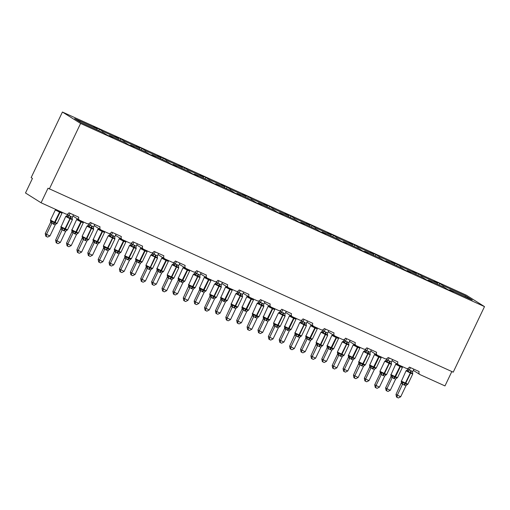 <?xml version="1.0" encoding="UTF-8"?>
<svg xmlns="http://www.w3.org/2000/svg" width="510" height="510" viewBox="0 0 510 510"><rect width="100%" height="100%" fill="white"/><g stroke="black" fill="none" stroke-linecap="round" stroke-linejoin="round"><path stroke-width="0.76" d="M62.424 112.028L31.155 177.601L32.449 178.417L25.5 192.984L41.074 202.782L48.023 188.209L453.224 372.172L484.5 306.606L466.331 295.175L62.424 112.028L80.593 123.458L484.5 306.606M451.841 371.541L444.975 385.923L420.157 374.671A2.422 2.244 -57.8 0 1 419.156 371.56L409.339 367.104A2.422 2.244 122.2 0 1 406.253 368.367L398.89 365.026A2.422 2.244 -57.8 0 1 397.883 361.915L388.065 357.459A2.422 2.244 122.2 0 1 384.98 358.721L377.617 355.381A2.422 2.244 -57.8 0 1 376.609 352.27L366.792 347.814A2.422 2.244 122.2 0 1 363.706 349.076L356.343 345.735A2.422 2.244 -57.8 0 1 355.342 342.624L345.519 338.168A2.422 2.244 122.2 0 1 342.433 339.43L335.07 336.09A2.422 2.244 -57.8 0 1 334.069 332.979L324.252 328.523A2.422 2.244 122.2 0 1 321.16 329.785L313.797 326.445A2.422 2.244 -57.8 0 1 312.796 323.327L302.978 318.877A2.422 2.244 122.2 0 1 299.886 320.14L292.523 316.799A2.422 2.244 -57.8 0 1 291.522 313.682L281.705 309.232A2.422 2.244 122.2 0 1 278.619 310.488L271.25 307.154A2.422 2.244 -57.8 0 1 270.249 304.036L260.431 299.587A2.422 2.244 122.2 0 1 257.346 300.843L249.983 297.508A2.422 2.244 -57.8 0 1 248.976 294.391L239.158 289.941A2.422 2.244 122.2 0 1 236.073 291.197L228.709 287.863A2.422 2.244 -57.8 0 1 227.702 284.746L217.885 280.296A2.422 2.244 122.2 0 1 214.799 281.552L207.436 278.218A2.422 2.244 -57.8 0 1 206.435 275.1L196.611 270.651A2.422 2.244 122.2 0 1 193.526 271.906L186.163 268.566A2.422 2.244 -57.8 0 1 185.162 265.455L175.344 261.005A2.422 2.244 122.2 0 1 172.252 262.261L164.889 258.921A2.422 2.244 -57.8 0 1 163.888 255.81L154.071 251.36A2.422 2.244 122.2 0 1 150.979 252.616L143.616 249.275A2.422 2.244 -57.8 0 1 142.615 246.164L132.798 241.714A2.422 2.244 122.2 0 1 129.712 242.97L122.343 239.63A2.422 2.244 -57.8 0 1 121.342 236.519L111.524 232.069A2.422 2.244 122.2 0 1 108.439 233.325L101.076 229.984A2.422 2.244 -57.8 0 1 100.068 226.873L90.251 222.424A2.422 2.244 122.2 0 1 87.165 223.68L79.802 220.339A2.422 2.244 -57.8 0 1 78.795 217.228L68.977 212.772A2.422 2.244 122.2 0 1 65.892 214.034L41.074 202.782M98.71 130.649L99.399 129.202L102.873 131.395L102.771 132.492M99.399 129.202L93.674 126.607L97.149 128.794L74.651 118.594L81.192 122.706L103.689 132.906L107.17 135.099L112.895 137.694L109.42 135.507L124.963 142.558L128.443 144.744L134.168 147.339L130.688 145.152L146.236 152.203L149.71 154.39L155.442 156.984L151.961 154.798L167.509 161.848L170.984 164.035L176.715 166.63L173.234 164.443L188.783 171.494L192.257 173.68L197.988 176.275L194.508 174.088L210.05 181.139L213.531 183.326L219.255 185.92L215.781 183.734L231.323 190.785L234.804 192.971L240.529 195.566L237.054 193.379L252.597 200.43L256.077 202.617L261.802 205.211L258.328 203.025L273.87 210.075L277.351 212.262L283.075 214.857L279.595 212.67L295.143 219.721L298.618 221.907L304.349 224.508L300.868 222.315L316.417 229.366L319.891 231.553L325.622 234.154L322.141 231.961L337.69 239.011L341.164 241.198L346.896 243.799L343.415 241.612L358.957 248.657L362.438 250.844L368.163 253.444L364.688 251.258L380.231 258.302L383.711 260.489L389.436 263.09L385.962 260.903L401.504 267.948L404.985 270.134L410.709 272.735L407.235 270.549L422.777 277.593L426.258 279.786L431.983 282.381L428.502 280.194L444.051 287.238L447.525 289.431L453.256 292.026L449.775 289.839L472.279 300.039L465.738 295.927L443.235 285.727L443.126 286.824M108.974 135.915L109.42 135.507M119.984 140.295L120.672 138.847L124.147 141.041L124.038 142.137M130.248 145.56L130.688 145.152M141.251 149.94L141.946 148.499L145.42 150.686L145.312 151.782M151.521 155.206L151.961 154.798M162.524 159.585L163.213 158.145L166.694 160.331L166.585 161.428M172.794 164.851L173.234 164.443M183.798 169.231L184.486 167.79L187.967 169.977L187.858 171.073M194.068 174.496L194.508 174.088M205.071 178.876L205.759 177.435L209.24 179.622L209.132 180.719M215.341 184.148L215.781 183.734M226.344 188.528L227.033 187.081L230.514 189.267L230.405 190.364M236.614 193.794L237.054 193.379M247.618 198.173L248.306 196.726L251.787 198.913L251.679 200.009M257.881 203.439L258.328 203.025M268.891 207.819L269.58 206.371L273.054 208.558L272.946 209.655M279.155 213.084L279.595 212.67M290.158 217.464L290.853 216.017L294.327 218.203L294.219 219.3M300.428 222.73L300.868 222.315M311.431 227.109L312.12 225.662L315.601 227.849L315.492 228.945M321.702 232.375L322.141 231.961M332.705 236.755L333.393 235.308L336.874 237.494L336.766 238.597M342.975 242.02L343.415 241.612M353.978 246.4L354.667 244.953L358.147 247.14L358.039 248.242M364.248 251.666L364.688 251.258M375.252 256.045L375.94 254.598L379.421 256.785L379.312 257.888M385.522 261.311L385.962 260.903M396.525 265.691L397.214 264.244L400.694 266.43L400.586 267.533M406.789 270.957L407.235 270.549M417.798 275.336L418.487 273.889L421.961 276.076L421.853 277.179M428.062 280.602L428.502 280.194M443.235 285.727L439.76 283.534L434.029 280.94L437.51 283.126L437.401 284.229M439.065 284.982L439.76 283.534M449.335 290.247L449.775 289.839M97.149 128.794L97.04 129.897M102.873 131.395L118.422 138.439L114.941 136.253L120.672 138.847M118.422 138.439L118.314 139.542M124.147 141.041L139.695 148.085L136.215 145.898L141.946 148.499M139.695 148.085L139.587 149.188M145.42 150.686L160.969 157.73L157.488 155.544L163.213 158.145M160.969 157.73L160.86 158.833M166.694 160.331L182.242 167.376L178.761 165.189L184.486 167.79M182.242 167.376L182.134 168.478M187.967 169.977L203.509 177.021L200.035 174.834L205.759 177.435M203.509 177.021L203.401 178.124M209.24 179.622L224.782 186.673L221.308 184.48L227.033 187.081M224.782 186.673L224.674 187.769M230.514 189.267L246.056 196.318L242.581 194.125L248.306 196.726M246.056 196.318L245.947 197.415M251.787 198.913L267.329 205.963L263.849 203.777L269.58 206.371M267.329 205.963L267.221 207.06M273.054 208.558L288.603 215.609L285.122 213.422L290.853 216.017M288.603 215.609L288.494 216.705M294.327 218.203L309.876 225.254L306.395 223.068L312.12 225.662M309.876 225.254L309.768 226.351M315.601 227.849L331.149 234.9L327.669 232.713L333.393 235.308M331.149 234.9L331.041 235.996M336.874 237.494L352.416 244.545L348.942 242.358L354.667 244.953M352.416 244.545L352.308 245.641M358.147 247.14L373.69 254.19L370.215 252.004L375.94 254.598M373.69 254.19L373.581 255.287M379.421 256.785L394.963 263.836L391.489 261.649L397.214 264.244M394.963 263.836L394.855 264.932M400.694 266.43L416.236 273.481L412.756 271.294L418.487 273.889M416.236 273.481L416.128 274.578M421.961 276.076L437.51 283.126M464.788 296.641L465.738 295.927M80.593 123.458L49.323 189.025M390.883 376.833L385.605 387.893L386.905 388.709L390.316 390.252L395.62 379.134L390.889 376.852L391.049 375.538A1.779 1.543 -20.8 0 1 390.889 376.852M390.316 390.252L387.995 391.438L386.637 390.819L386.905 388.709L392.177 377.649M390.896 375.245L391.865 375.857L392.706 375.723L394.619 377.241L399.942 366.48L395.69 364.28L391.03 374.646L395.486 376.864L400.35 366.664L399.942 366.48L400.108 365.734L397.711 365.243L396.359 363.821L395.69 364.28M393.605 378.484A1.779 0.669 114.4 0 1 394.619 377.241L397.105 377.719L396.525 377.974M402.046 366.403L402.109 367.232L400.516 365.919L400.35 366.664L402.371 367.461L397.507 377.661L396.755 378.133A1.779 1.594 -100.3 0 1 396.85 378.114M398.189 364.612L397.711 365.243M395.62 379.134L397.105 377.719M392.209 377.585L392.706 375.723M386.637 390.819L386.115 390.494L385.605 387.893M406.068 370.808L406.744 370.349A1.779 1.594 79.7 0 0 406.821 370.336L407.987 369.272L410.856 370.617A1.779 0.669 -65.6 0 0 410.486 372.262L410.32 373.008L406.068 370.808L401.408 381.18L407.885 384.189L412.749 373.989L412.622 373.084L412.488 373.766L410.901 372.447L408.089 371.771L407.05 370.496M401.274 381.773L402.25 382.385L403.091 382.258L405.405 383.96L407.49 384.247L407.216 384.648L407.885 384.189M395.989 394.421L400.694 396.786L398.38 397.972L397.016 397.354L396.5 397.029L395.989 394.421L401.453 382.404M397.016 397.354L397.29 395.237L402.562 384.183L401.262 383.367M400.694 396.786L406.005 385.662L402.562 384.183A1.779 1.594 79.7 0 0 402.25 382.385M413.871 369.163L412.66 371.701L412.488 373.766M408.561 368.061L408 369.272A1.779 1.594 79.7 0 1 406.821 370.336L406.744 370.349M410.461 367.614L409.281 370.088M410.856 370.617L412.66 371.701M408.089 371.771L409.25 370.152M403.091 382.258L402.594 384.113M407.49 384.247L406.005 385.662M386.427 361.316L385.452 360.704L385.005 361.335L389.047 363.362L389.219 362.616L386.816 362.125L386.427 361.316A1.779 1.543 159.2 0 0 388.008 360.43L391.393 362.055L392.598 359.518M380.001 372.128L380.976 372.74L381.818 372.606L384.138 374.314L386.217 374.601L385.962 375.003L386.612 374.544L391.482 364.344L389.047 363.362L383.724 374.123A1.779 0.669 -65.6 0 0 382.717 375.366L379.995 373.734L380.179 372.759M374.716 384.776L379.427 387.141L377.107 388.327L375.749 387.708L375.226 387.383L374.716 384.776L379.995 373.722A1.779 1.543 159.2 0 0 380.16 372.421L379.931 371.363L386.612 374.544M375.749 387.708L376.017 385.592L381.289 374.538A1.779 1.594 79.7 0 0 380.976 372.74M379.427 387.141L384.731 376.017L382.717 375.366M385.483 360.704A1.779 1.594 79.7 0 0 385.547 360.691L386.714 359.626L388.008 360.43L389.187 357.969M387.294 358.415L386.714 359.626M391.482 364.344L391.348 363.439L391.215 364.121L389.219 362.616A1.779 0.669 -65.6 0 1 389.583 360.972M385.777 360.85L385.547 360.691A1.779 1.594 79.7 0 0 386.727 359.626M386.816 362.125L387.976 360.506M391.393 362.055L391.215 364.121M381.818 372.606L381.321 374.467M386.217 374.601L384.731 376.017M363.528 351.517L364.197 351.058A1.779 1.594 79.7 0 0 364.274 351.046L365.44 349.981L368.309 351.326A1.779 0.669 -65.6 0 0 367.946 352.971L367.78 353.717L363.528 351.517L358.868 361.883L365.345 364.899L370.209 354.699L370.075 353.793L369.948 354.475L368.354 353.156L365.549 352.48L364.503 351.205M358.728 362.483L359.703 363.094L360.544 362.961L362.865 364.663L364.943 364.956L364.669 365.358A1.779 1.594 79.7 0 0 364.593 365.37L364.593 365.37A1.779 1.594 79.7 0 0 364.433 365.409M353.443 375.13L358.154 377.496L355.833 378.681L354.475 378.063L353.953 377.731L353.443 375.13L358.906 363.114M354.475 378.063L354.743 375.947L360.015 364.892L358.728 364.089A1.779 1.543 159.2 0 0 358.887 362.776L358.657 361.717M358.154 377.496L363.458 366.371L360.015 364.892M371.325 349.873L370.12 352.41L369.948 354.475M366.021 348.77L365.453 349.975A1.779 1.594 79.7 0 1 364.274 351.046L364.197 351.058M367.92 348.324L366.741 350.797M368.309 351.326L370.12 352.41M365.549 352.48L366.709 350.861M360.544 362.961L360.047 364.822M364.943 364.956L363.458 366.371M369.042 380.607L366.728 381.792L365.364 381.174L365.632 379.064L369.042 380.607L374.346 369.489L369.616 367.206L369.775 365.893A1.779 1.543 -20.8 0 1 369.616 367.206L364.338 378.248L365.632 379.064L370.91 368.003A1.779 1.594 -100.3 0 0 370.591 366.212L371.433 366.078L373.345 367.595L378.669 356.834L374.416 354.635L369.756 365.001L374.212 367.219L379.077 357.019L378.669 356.834L378.834 356.088L376.437 355.597L375.067 354.176L374.416 354.635M369.622 365.6L370.591 366.212M372.338 368.838A1.779 0.669 114.4 0 1 373.345 367.595L375.832 368.073L375.252 368.328M380.772 356.758L380.836 357.586L379.242 356.273L379.077 357.019L381.097 357.816L376.233 368.01L375.481 368.488A1.779 1.594 -100.3 0 1 375.577 368.469M376.915 354.96L376.437 355.597M374.346 369.489L375.832 368.073M370.936 367.939L371.433 366.078M365.364 381.174L364.848 380.849L364.338 378.248M348.336 357.542L343.064 368.603L344.358 369.418L347.769 370.961L353.073 359.843L348.343 357.561L348.502 356.248A1.779 1.543 -20.8 0 1 348.343 357.561M347.769 370.961L345.455 372.147L344.091 371.529L344.358 369.418L349.637 358.358M348.349 355.954L349.325 356.567L350.16 356.433L352.072 357.95L357.395 347.189L353.143 344.989L348.483 355.355L352.939 357.574L357.803 347.374L357.395 347.189L357.561 346.443L355.164 345.952L353.812 344.524L353.143 344.989M351.065 359.187A1.779 0.669 114.4 0 1 352.072 357.95L354.558 358.428L353.978 358.683M359.499 347.112L359.563 347.941L357.969 346.628L357.803 347.374L359.824 348.164L354.96 358.364L354.291 358.83A1.779 1.594 -100.3 0 0 354.208 358.842L354.291 358.83M355.642 345.315L355.164 345.952M353.073 359.843L354.558 358.428M349.662 358.294L350.16 356.433M344.091 371.529L343.574 371.203L343.064 368.603M343.88 342.025L342.905 341.413L342.459 342.038L346.507 344.072L346.672 343.326L344.275 342.835L343.88 342.025A1.779 1.543 159.2 0 0 345.461 341.133L348.846 342.765L350.058 340.227M337.461 352.837L338.43 353.449L339.271 353.315L341.592 355.017L343.67 355.311L343.415 355.712L344.072 355.253L348.936 345.053L346.507 344.072L341.184 354.832A1.779 0.669 -65.6 0 0 340.176 356.076L337.454 354.444L337.633 353.462M332.176 365.485L336.88 367.85L334.56 369.03L333.202 368.418L332.679 368.086L332.176 365.485L337.448 354.431M333.202 368.418L333.47 366.301L338.742 355.247A1.779 1.594 79.7 0 0 338.43 353.449M336.88 367.85L342.184 356.726L340.176 356.076M342.943 341.413A1.779 1.594 79.7 0 0 343 341.4L344.186 340.329L345.461 341.133M344.747 339.125L344.167 340.336M346.647 338.678L345.468 341.152M348.936 345.053L348.802 344.148L348.674 344.83L346.672 343.326A1.779 0.669 -65.6 0 1 347.036 341.681M343.23 341.56L343 341.4A1.779 1.594 79.7 0 0 344.186 340.329M344.275 342.835L345.436 341.215M348.846 342.765L348.674 344.83M339.271 353.315L338.774 355.177M343.67 355.311L342.184 356.726M327.535 334.503L327.401 335.185L325.807 333.865L323.002 333.189L321.957 331.914M316.187 343.192L317.163 343.804L317.998 343.67L320.318 345.372L322.397 345.665L322.129 346.067A1.779 1.594 79.7 0 0 322.046 346.08L322.046 346.08A1.779 1.594 79.7 0 0 321.887 346.118M310.902 355.84L315.607 358.198L313.293 359.384L311.929 358.766L311.412 358.441L310.902 355.84L316.359 343.817M311.929 358.766L312.197 356.656L317.475 345.595L316.181 344.798A1.779 1.543 159.2 0 0 316.34 343.485L316.117 342.427L320.369 344.626L319.91 345.187A1.779 0.669 -65.6 0 0 318.903 346.43L317.475 345.595M315.607 358.198L320.911 347.081L318.903 346.43M328.784 330.582L327.573 333.119L327.401 335.185M321.67 331.768A1.779 1.594 79.7 0 0 321.727 331.755L322.913 330.684L327.573 333.119M323.474 329.479L322.894 330.69M325.374 329.033L324.194 331.506A1.779 1.543 159.2 0 1 322.607 332.38M323.002 333.189L324.162 331.57M317.998 343.67L317.5 345.531M322.397 345.665L320.911 347.081M327.063 347.897L321.791 358.957L323.085 359.773L326.496 361.316L331.806 350.198L327.069 347.916L327.242 346.634M326.496 361.316L324.181 362.502L322.817 361.883L323.085 359.773L328.363 348.712M327.076 346.309L328.051 346.921L328.893 346.787L330.799 348.304L336.122 337.543L331.87 335.344L327.21 345.71L331.666 347.928L336.53 337.728L336.122 337.543L336.288 336.798L333.891 336.3L332.539 334.879L331.87 335.344M329.791 349.541A1.779 0.669 114.4 0 1 330.799 348.304L333.291 348.783L332.711 349.038M338.226 337.467L338.289 338.296L336.696 336.983L336.53 337.728L338.551 338.519L333.687 348.719L333.017 349.184A1.779 1.594 -100.3 0 0 332.941 349.197L333.017 349.184M334.369 335.669L333.891 336.3M331.806 350.198L333.291 348.783M328.395 348.649L328.893 346.787M322.817 361.883L322.301 361.558L321.791 358.957M305.79 338.251L300.517 349.312L301.818 350.128L305.222 351.67L310.533 340.546L305.796 338.27L305.962 336.957A1.779 1.543 -20.8 0 1 305.796 338.27M305.222 351.67L302.908 352.856L301.544 352.238L301.818 350.128L307.09 339.067M305.802 336.664L306.778 337.276L307.619 337.142L309.525 338.659L314.849 327.898L310.596 325.699L305.936 336.064L310.392 338.283L315.256 328.083L314.849 327.898L315.014 327.152L312.617 326.655L311.266 325.233L310.596 325.699M308.518 339.896A1.779 0.669 114.4 0 1 309.525 338.659L312.018 339.137L311.438 339.392M316.952 327.822L317.016 328.65L315.429 327.337L315.256 328.083L317.277 328.873L312.413 339.073L311.667 339.545A1.779 1.594 -100.3 0 1 311.763 339.532M313.095 326.024L312.617 326.655M310.533 340.546L312.018 339.137M307.122 339.003L307.619 337.142M301.544 352.238L301.027 351.913L300.517 349.312M299.708 322.581L300.377 322.122A1.779 1.594 79.7 0 0 300.454 322.11L301.627 321.045L304.495 322.39A1.779 0.669 -65.6 0 0 304.126 324.035L303.96 324.781L299.708 322.581L295.048 332.947L301.525 335.956L306.389 325.762L306.255 324.857L306.127 325.533L304.126 324.035L301.729 323.544L300.683 322.269M294.914 333.546L295.889 334.158L296.731 334.024L299.045 335.727L301.123 336.02L300.855 336.421A1.779 1.594 79.7 0 0 300.779 336.434A1.779 1.594 79.7 0 0 300.613 336.472M289.629 346.194L294.334 348.553L292.02 349.739L290.655 349.12L290.139 348.795L289.629 346.194L295.092 334.171M290.655 349.12L290.923 347.01L296.202 335.95L294.901 335.134M294.334 348.553L299.644 337.435L296.202 335.95M307.511 320.937L306.3 323.474L306.127 325.533M302.2 319.834L301.639 321.039A1.779 1.594 79.7 0 1 300.46 322.11A1.779 1.594 79.7 0 0 300.46 322.11L300.377 322.122M304.1 319.387L302.921 321.861M304.495 322.39L306.3 323.474M301.729 323.544L302.889 321.925M296.731 334.024L296.227 335.886M301.123 336.02L299.644 337.435M284.516 328.606L279.244 339.666L280.545 340.482L283.955 342.025L289.259 330.901L284.523 328.625L284.688 327.312A1.779 1.543 -20.8 0 1 284.523 328.625M283.955 342.025L281.635 343.211L280.27 342.592L280.545 340.482L285.817 329.422M284.529 327.018L285.504 327.63L286.346 327.496L288.252 329.014L293.575 318.253L289.323 316.053L284.663 326.419L289.119 328.638L293.99 318.438L293.575 318.253L293.747 317.5L291.344 317.01L289.999 315.588L289.323 316.053M287.245 330.25A1.779 0.669 114.4 0 1 288.252 329.014L290.745 329.492L290.164 329.747M295.679 318.176L295.743 319.005L294.155 317.692L293.99 318.438L296.004 319.228L291.14 329.428L290.394 329.9A1.779 1.594 -100.3 0 1 290.49 329.887M291.828 316.378L291.344 317.01M289.259 330.901L290.745 329.492M285.849 329.358L286.346 327.496M280.27 342.592L279.754 342.267L279.244 339.666M280.06 313.089L279.091 312.477L278.638 313.102L282.687 315.135L282.852 314.389L280.455 313.899L280.06 313.089A1.779 1.543 159.2 0 0 281.641 312.197L285.026 313.828L286.237 311.291M273.64 323.901L274.616 324.513L275.457 324.379L277.772 326.081L279.856 326.374L279.601 326.77L280.251 326.311L285.115 316.117L282.687 315.135L277.363 325.896A1.779 0.669 -65.6 0 0 276.356 327.139L273.634 325.507L273.819 324.526M268.356 336.549L273.06 338.908L270.746 340.094L269.382 339.475L268.866 339.15L268.356 336.549L273.628 325.488M269.382 339.475L269.656 337.365L274.928 326.304A1.779 1.594 79.7 0 0 274.616 324.513M273.06 338.908L278.371 327.79L276.356 327.139M279.123 312.471A1.779 1.594 79.7 0 0 279.187 312.464L280.366 311.393L281.641 312.197M280.927 310.188L280.353 311.4M282.827 309.742L281.647 312.216M285.115 316.117L284.988 315.212L284.854 315.888L282.852 314.389A1.779 0.669 -65.6 0 1 283.222 312.745M279.416 312.624L279.187 312.464A1.779 1.594 79.7 0 0 280.366 311.393M280.455 313.899L281.616 312.279M285.026 313.828L284.854 315.888M275.457 324.379L274.96 326.241M279.856 326.374L278.371 327.79M262.682 332.38L260.361 333.565L259.003 332.947L259.271 330.837L262.682 332.38L267.986 321.255L263.256 318.979L263.415 317.666A1.779 1.543 -20.8 0 1 263.256 318.979L257.971 330.021L259.271 330.837L264.543 319.776A1.779 1.594 -100.3 0 0 264.231 317.985L265.072 317.851L266.985 319.368L272.308 308.607L268.056 306.408L263.389 316.774L267.852 318.992L272.716 308.792L272.308 308.607L272.474 307.855L270.077 307.364L268.725 305.943L268.056 306.408M263.256 317.373L264.231 317.985M265.971 320.605A1.779 0.669 114.4 0 1 266.985 319.368L269.471 319.846L268.891 320.101M274.412 308.531L274.469 309.36L272.882 308.046L272.716 308.792L274.737 309.583L269.873 319.783L269.121 320.255A1.779 1.594 -100.3 0 1 269.216 320.242M270.555 306.733L270.077 307.364M267.986 321.255L269.471 319.846M264.575 319.713L265.072 317.851M259.003 332.947L258.481 332.622L257.971 330.021M257.161 303.291L257.837 302.825A1.779 1.594 79.7 0 0 257.913 302.819L259.08 301.754L261.949 303.099A1.779 0.669 -65.6 0 0 261.579 304.744L261.413 305.49L257.161 303.291L252.501 313.656L258.978 316.665L263.842 306.465L263.715 305.566L263.581 306.242L261.993 304.929L259.182 304.247L258.143 302.978M252.367 314.256L253.342 314.868L254.184 314.734L256.498 316.436L258.583 316.729L258.309 317.131A1.779 1.594 79.7 0 0 258.232 317.144L258.232 317.144A1.779 1.594 79.7 0 0 258.073 317.182M247.082 326.904L251.787 329.262L249.473 330.448L248.109 329.83L247.592 329.505L247.082 326.904L252.546 314.88M248.109 329.83L248.383 327.72L253.655 316.659L252.361 315.862A1.779 1.543 159.2 0 0 252.526 314.549L252.297 313.491M251.787 329.262L257.097 318.144L253.655 316.659M264.964 301.639L263.753 304.177L263.581 306.242M259.654 300.543L259.093 301.748A1.779 1.594 79.7 0 1 257.913 302.819L257.837 302.825M261.553 300.097L260.374 302.57M261.949 303.099L263.753 304.177M259.182 304.247L260.342 302.634M254.184 314.734L253.687 316.595M258.583 316.729L257.097 318.144M241.976 309.315L236.697 320.376L237.998 321.192L241.408 322.734L246.712 311.61L241.982 309.334L242.142 308.021A1.779 1.543 -20.8 0 1 241.982 309.334M241.408 322.734L239.088 323.92L237.73 323.302L237.998 321.192L243.27 310.131A1.779 1.594 -100.3 0 0 242.958 308.34L243.799 308.206L245.712 309.723L251.035 298.962L246.783 296.763L242.123 307.128L246.579 309.347L251.443 299.147L251.035 298.962L251.201 298.21L248.803 297.719L247.433 296.304L246.783 296.763M241.989 307.721L242.958 308.34M244.698 310.96A1.779 0.669 114.4 0 1 245.712 309.723L248.198 310.201L247.618 310.45M253.138 298.885L253.202 299.714L251.608 298.395L251.443 299.147L253.464 299.937L248.599 310.137L247.847 310.609A1.779 1.594 -100.3 0 1 247.943 310.596M249.282 297.088L248.803 297.719M246.712 311.61L248.198 310.201M243.302 310.067L243.799 308.206M237.73 323.302L237.207 322.977L236.697 320.376M235.888 293.645L236.563 293.18A1.779 1.594 79.7 0 0 236.64 293.173L237.807 292.109L240.675 293.454A1.779 0.669 -65.6 0 0 240.312 295.099L240.14 295.845L235.888 293.645L231.228 304.011L237.705 307.02L242.575 296.82L242.441 295.921L242.307 296.597L240.72 295.284L237.909 294.601L236.869 293.333M231.094 304.61L232.069 305.222L232.911 305.088L235.231 306.791L237.309 307.084L237.035 307.485L237.705 307.02M225.809 317.258L230.52 319.617L228.199 320.803L226.842 320.184L226.319 319.859L225.809 317.258L231.272 305.235M226.842 320.184L227.109 318.074L232.381 307.014L231.087 306.198M230.52 319.617L235.824 308.499L232.381 307.014A1.779 1.594 79.7 0 0 232.069 305.222M243.691 291.994L242.486 294.531L242.307 296.597M238.387 290.898L237.819 292.102A1.779 1.594 79.7 0 1 236.64 293.173L236.563 293.18M240.28 290.451L239.107 292.925M240.675 293.454L242.486 294.531M237.909 294.601L239.069 292.989M232.911 305.088L232.413 306.95M237.309 307.084L235.824 308.499M220.702 299.67L215.43 310.724L216.724 311.54L220.135 313.089L225.439 301.965L220.709 299.682L220.868 298.375A1.779 1.543 -20.8 0 1 220.709 299.682M220.135 313.089L217.821 314.275L216.457 313.656L216.724 311.54L222.003 300.486M220.715 298.076L221.684 298.688L222.526 298.56L224.438 300.078L229.761 289.31L225.509 287.117L220.849 297.483L225.305 299.695L230.169 289.501L229.761 289.31L229.927 288.564L227.53 288.073L226.179 286.652L225.509 287.117M223.431 301.314A1.779 0.669 114.4 0 1 224.438 300.078L226.924 300.556L226.344 300.804M231.865 289.24L231.929 290.069L230.335 288.749L230.169 289.501L232.19 290.292L227.326 300.492L226.65 300.957A1.779 1.594 -100.3 0 0 226.574 300.964L226.657 300.957M228.008 287.442L227.53 288.073M225.439 301.965L226.924 300.556M222.028 300.422L222.526 298.56M216.457 313.656L215.94 313.331L215.43 310.724M216.246 284.153L215.271 283.541L214.825 284.166L218.873 286.199L219.039 285.453L216.642 284.956L216.246 284.153A1.779 1.543 159.2 0 0 217.827 283.26L221.212 284.886L222.417 282.349M209.82 294.965L210.796 295.577L211.637 295.443L213.958 297.145L216.036 297.438L215.781 297.834L216.438 297.375L221.302 287.175L218.873 286.199L213.55 296.96A1.779 0.669 -65.6 0 0 212.536 298.197L209.82 296.571L209.999 295.59M204.535 307.613L209.247 309.972L206.926 311.157L205.568 310.539L205.045 310.214L204.535 307.613L209.814 296.552M205.568 310.539L205.836 308.429L211.108 297.368A1.779 1.594 79.7 0 0 210.796 295.577M209.247 309.972L214.551 298.847L212.536 298.197M215.309 283.534A1.779 1.594 79.7 0 0 215.367 283.528L216.533 282.457L217.827 283.26L219.013 280.806M217.113 281.246L216.533 282.457M221.302 287.175L221.168 286.276L221.04 286.952L219.039 285.453A1.779 0.669 -65.6 0 1 219.402 283.809M215.596 283.688L215.367 283.528A1.779 1.594 79.7 0 0 216.546 282.457M216.642 284.956L217.802 283.343M221.212 284.886L221.04 286.952M211.637 295.443L211.14 297.304M216.036 297.438L214.551 298.847M198.862 303.444L196.548 304.629L195.183 304.011L195.451 301.894L198.862 303.444L204.166 292.319L199.435 290.037L199.595 288.73A1.779 1.543 -20.8 0 1 199.435 290.037L194.157 301.078L195.451 301.894L200.73 290.84A1.779 1.594 -100.3 0 0 200.417 289.042L201.252 288.915L203.165 290.432L208.488 279.665L204.236 277.472L199.576 287.838L204.032 290.05L208.896 279.85L208.488 279.665L208.654 278.919L206.257 278.428L204.905 277.006L204.236 277.472M199.442 288.43L200.417 289.042M202.158 291.669A1.779 0.669 114.4 0 1 203.165 290.432L205.651 290.91L205.071 291.159M210.592 279.595L210.655 280.423L209.062 279.104L208.896 279.85L210.917 280.647L206.053 290.847L205.3 291.318A1.779 1.594 -100.3 0 1 205.396 291.306M206.735 277.797L206.257 278.428M204.166 292.319L205.651 290.91M200.755 290.776L201.252 288.915M195.183 304.011L194.667 303.686L194.157 301.078M193.347 274.354L194.017 273.889A1.779 1.594 79.7 0 0 194.093 273.883L195.26 272.812L198.129 274.163A1.779 0.669 -65.6 0 0 197.765 275.802L197.599 276.554L193.347 274.354L188.687 284.72L195.164 287.729L200.028 277.529L199.894 276.63L199.767 277.306L197.765 275.802L195.368 275.311L194.323 274.036M188.553 285.32L189.522 285.931L190.364 285.798L192.684 287.5L194.763 287.793L194.488 288.195A1.779 1.594 79.7 0 0 194.412 288.201L194.412 288.201A1.779 1.594 79.7 0 0 194.253 288.239M183.268 297.967L187.973 300.326L185.653 301.512L184.295 300.894L183.772 300.568L183.268 297.967L188.726 285.944M184.295 300.894L184.563 298.784L189.835 287.723L188.541 286.907M187.973 300.326L193.277 289.202L189.835 287.723M201.15 272.703L199.939 275.241L199.767 277.306M195.84 271.601L195.279 272.812A1.779 1.594 79.7 0 1 194.093 273.883L194.017 273.889M197.74 271.161L196.56 273.628M198.129 274.163L199.939 275.241M195.368 275.311L196.528 273.698M190.364 285.798L189.867 287.659M194.763 287.793L193.277 289.202M178.156 280.379L172.884 291.433L174.178 292.249L177.588 293.798L182.899 282.674L178.162 280.392L178.328 279.085A1.779 1.543 -20.8 0 1 178.162 280.392M177.588 293.798L175.274 294.984L173.91 294.366L174.178 292.249L179.456 281.195M178.168 278.785L179.144 279.397L179.985 279.27L181.891 280.787L187.215 270.019L182.962 267.827L178.302 278.192L182.758 280.404L187.623 270.204L187.215 270.019L187.38 269.274L184.983 268.783L183.619 267.367L182.962 267.827M180.884 282.024A1.779 0.669 114.4 0 1 181.891 280.787L184.384 281.259L183.804 281.514M189.318 269.949L189.382 270.778L187.788 269.458L187.623 270.204L189.643 271.001L184.779 281.201L184.034 281.673A1.779 1.594 -100.3 0 1 184.129 281.66M185.462 268.152L184.983 268.783M182.899 282.674L184.384 281.259M179.488 281.125L179.985 279.27M173.91 294.366L173.394 294.041L172.884 291.433M173.7 264.862L172.724 264.25L172.278 264.875L176.326 266.909L176.492 266.156L174.095 265.665L173.7 264.862A1.779 1.543 159.2 0 0 175.281 263.97L178.666 265.595L179.877 263.058M167.28 275.674L168.249 276.286L169.09 276.152L171.411 277.854L173.489 278.148L173.234 278.543L173.891 278.084L178.755 267.884L176.326 266.909L171.003 277.669A1.779 0.669 -65.6 0 0 169.996 278.906L167.274 277.281L167.452 276.299M161.995 288.322L166.7 290.681L164.386 291.867L163.021 291.248L162.505 290.923L161.995 288.322L167.267 277.262M163.021 291.248L163.289 289.138L168.568 278.077A1.779 1.594 79.7 0 0 168.249 276.286M166.7 290.681L172.004 279.556L169.996 278.906M172.762 264.244A1.779 1.594 79.7 0 0 172.82 264.237L173.987 263.166L175.281 263.97M174.567 261.955L173.987 263.166M176.466 261.515L175.287 263.982M178.755 267.884L178.621 266.985L178.494 267.661L176.492 266.156A1.779 0.669 -65.6 0 1 176.855 264.518M173.049 264.39L172.82 264.237A1.779 1.594 79.7 0 0 174.006 263.166M174.095 265.665L175.255 264.052M178.666 265.595L178.494 267.661M169.09 276.152L168.593 278.014M173.489 278.148L172.004 279.556M156.315 284.153L154.001 285.339L152.637 284.72L152.911 282.604L156.315 284.153L161.625 273.028L156.889 270.746L157.054 269.439A1.779 1.543 -20.8 0 1 157.054 269.439A1.779 1.543 -20.8 0 1 156.889 270.746L151.61 281.788L152.911 282.604L158.183 271.549M156.895 269.14L157.87 269.752L158.712 269.624L160.618 271.141L165.941 260.374L161.689 258.181L157.029 268.547L161.485 270.759L166.349 260.559L165.941 260.374L166.107 259.628L163.71 259.137L162.358 257.716L161.689 258.181M159.611 272.378A1.779 0.669 114.4 0 1 160.618 271.141L163.111 271.613L162.531 271.868M168.045 260.304L168.109 261.133L166.521 259.813L166.349 260.559L168.37 261.356L163.506 271.556L162.837 272.015A1.779 1.594 -100.3 0 0 162.76 272.028L162.837 272.015M164.188 258.506L163.71 259.137M161.625 273.028L163.111 271.613M158.215 271.479L158.712 269.624M152.637 284.72L152.12 284.395L151.61 281.788M157.411 257.474A1.779 1.543 159.2 0 1 157.258 257.18L157.239 257.136A1.779 1.543 159.2 0 0 157.258 257.18L157.22 258.015L155.626 256.696L152.821 256.02L151.776 254.745M146.007 266.022L146.982 266.641L147.823 266.507L150.138 268.209L152.216 268.502L151.967 268.897L152.618 268.438L157.482 258.238L150.801 255.064L145.936 265.264L150.189 267.457L149.73 268.024A1.779 0.669 -65.6 0 0 148.722 269.261L146 267.629L146.185 266.653M140.722 278.67L145.427 281.035L143.112 282.221L141.748 281.603L141.232 281.278L140.722 278.67L145.994 267.616A1.779 1.543 159.2 0 0 146.16 266.322L146.064 266.163M141.748 281.603L142.016 279.493L147.294 268.432M145.427 281.035L150.737 269.911L148.722 269.261M158.604 253.413L157.392 255.95L157.22 258.015M151.489 254.598A1.779 1.594 79.7 0 0 151.553 254.592L152.732 253.521L157.392 255.95M153.293 252.31L152.719 253.521M155.193 251.87L154.014 254.337A1.779 1.543 159.2 0 1 152.426 255.217M152.821 256.02L153.982 254.407M147.823 266.507L147.32 268.368M152.216 268.502L150.737 269.911M135.609 261.088L130.337 272.142L131.637 272.958L135.042 274.507L140.352 263.383L135.615 261.101L135.781 259.794A1.779 1.543 -20.8 0 1 135.781 259.794A1.779 1.543 -20.8 0 1 135.615 261.101M135.042 274.507L132.727 275.693L131.363 275.075L131.637 272.958L136.909 261.904A1.779 1.594 -100.3 0 0 136.597 260.106L137.439 259.979L139.345 261.49L144.668 250.729L140.416 248.529L135.756 258.895L140.212 261.114L145.082 250.914L144.668 250.729L144.84 249.983L142.437 249.492L141.072 248.07L140.416 248.529M135.622 259.494L136.597 260.106M138.337 262.733A1.779 0.669 114.4 0 1 139.345 261.49L141.837 261.968L141.257 262.223M146.772 250.659L146.835 251.487L145.248 250.168L145.082 250.914L147.097 251.71L142.233 261.91L141.487 262.382A1.779 1.594 -100.3 0 1 141.582 262.369M142.921 248.861L142.437 249.492M140.352 263.383L141.837 261.968M136.941 261.834L137.439 259.979M131.363 275.075L130.847 274.75L130.337 272.142M129.527 245.418L130.203 244.953A1.779 1.594 79.7 0 0 130.28 244.94L131.446 243.876L134.315 245.227A1.779 0.669 -65.6 0 0 133.945 246.865L133.779 247.611L129.527 245.418L124.867 255.784L131.344 258.793L136.208 248.593L136.081 247.694L135.947 248.37L134.353 247.05L131.548 246.375L130.509 245.1M124.733 256.377L125.709 256.989L126.55 256.861L128.864 258.564L130.949 258.857L130.675 259.258L131.344 258.793M119.448 269.025L124.153 271.39L121.839 272.576L120.475 271.957L119.958 271.632L119.448 269.025L124.912 257.008M120.475 271.957L120.749 269.841L126.021 258.787L124.72 257.971M124.153 271.39L129.464 260.266L126.021 258.787M137.33 243.767L136.119 246.304L135.947 248.37M132.02 242.664L131.459 243.876A1.779 1.594 79.7 0 1 130.28 244.94L130.197 244.953M133.92 242.224L132.74 244.692M134.315 245.227L136.119 246.304M131.548 246.375L132.708 244.755M126.55 256.861L126.053 258.723M130.949 258.857L129.464 260.266M114.342 251.443L109.064 262.497L110.364 263.313L113.775 264.862L119.079 253.738L114.348 251.455L114.508 250.142A1.779 1.543 -20.8 0 1 114.348 251.455M113.775 264.862L111.454 266.048L110.096 265.429L110.364 263.313L115.636 252.259M114.348 249.849L115.324 250.461L116.165 250.327L118.078 251.844L123.401 241.083L119.149 238.884L114.482 249.25L118.945 251.468L123.809 241.268L123.401 241.083L123.567 240.337L121.17 239.847L119.818 238.425L119.149 238.884M117.064 253.087A1.779 0.669 114.4 0 1 118.078 251.844L120.564 252.322L119.984 252.577M125.505 241.013L125.562 241.842L123.975 240.522L123.809 241.268L125.83 242.065L120.959 252.265L120.29 252.724A1.779 1.594 -100.3 0 0 120.213 252.737L120.29 252.724M121.648 239.215L121.17 239.847M119.079 253.738L120.564 252.322M115.668 252.189L116.165 250.327M110.096 265.429L109.573 265.104L109.064 262.497M109.886 235.926L108.91 235.314L108.458 235.939L112.506 237.966L112.672 237.22L110.275 236.729L109.886 235.926A1.779 1.543 159.2 0 0 111.46 235.033L114.846 236.659L116.057 234.122M103.46 246.732L104.435 247.344L105.277 247.216L107.591 248.918L109.675 249.212L109.42 249.607L110.071 249.148L114.935 238.948L112.506 237.966L107.183 248.733A1.779 0.669 -65.6 0 0 106.176 249.97L103.453 248.338L103.638 247.363M98.175 259.38L102.88 261.745L100.566 262.93L99.201 262.312L98.685 261.987L98.175 259.38L103.447 248.325M99.201 262.312L99.475 260.196L104.748 249.141A1.779 1.594 79.7 0 0 104.435 247.344M102.88 261.745L108.19 250.62L106.176 249.97M108.942 235.308A1.779 1.594 79.7 0 0 109.006 235.295L110.173 234.23L111.46 235.033L112.646 232.579M110.746 233.019L110.173 234.23M114.935 238.948L114.807 238.049L114.673 238.725L112.672 237.22A1.779 0.669 -65.6 0 1 113.041 235.575M109.236 235.454L109.006 235.295A1.779 1.594 79.7 0 0 110.185 234.23M110.275 236.729L111.435 235.11M114.846 236.659L114.673 238.725M105.277 247.216L104.779 249.078M109.675 249.212L108.19 250.62M92.501 255.217L90.181 256.396L88.823 255.784L89.091 253.668L92.501 255.217L97.805 244.092L93.075 241.81L93.234 240.497A1.779 1.543 -20.8 0 1 93.075 241.81L87.79 252.852L89.091 253.668L94.363 242.613A1.779 1.594 -100.3 0 0 94.05 240.816L94.892 240.682L96.804 242.199L102.127 231.438L97.875 229.239L93.215 239.604L97.671 241.823L102.535 231.623L102.127 231.438L102.293 230.692L99.896 230.201L98.545 228.78L97.875 229.239M93.081 240.204L94.05 240.816M95.791 243.442A1.779 0.669 114.4 0 1 96.804 242.199L99.291 242.677L98.71 242.932M104.231 231.362L104.295 232.197L102.701 230.877L102.535 231.623L104.556 232.42L99.692 242.62L98.94 243.091A1.779 1.594 -100.3 0 1 99.036 243.079M100.374 229.57L99.896 230.201M97.805 244.092L99.291 242.677M94.395 242.543L94.892 240.682M88.823 255.784L88.3 255.453L87.79 252.852M93.534 228.397L93.4 229.079L91.813 227.76L89.001 227.084L87.962 225.809M82.186 237.086L83.162 237.698L84.003 237.571L86.324 239.273L88.402 239.56L88.128 239.961A1.779 1.594 79.7 0 0 88.051 239.974L88.051 239.974A1.779 1.594 79.7 0 0 87.892 240.012M76.902 249.734L81.613 252.099L79.292 253.285L77.934 252.667L77.412 252.342L76.902 249.734L82.365 237.717M77.934 252.667L78.202 250.55L83.474 239.496L82.18 238.693A1.779 1.543 159.2 0 0 82.346 237.386A1.779 1.543 159.2 0 0 82.346 237.379L82.116 236.321L86.368 238.521L85.909 239.088A1.779 0.669 -65.6 0 0 84.902 240.325L83.474 239.496M81.613 252.099L86.917 240.975L84.902 240.325M94.784 224.476L93.579 227.014L93.4 229.079M91.768 225.93A1.779 0.669 -65.6 0 0 91.405 227.575L91.233 228.321L87.191 226.293L87.656 225.662A1.779 1.594 79.7 0 0 87.733 225.649L88.912 224.585L93.579 227.014M89.48 223.374L88.899 224.585A1.779 1.594 79.7 0 1 87.733 225.649L87.656 225.662M91.373 222.927L90.2 225.401A1.779 1.543 159.2 0 1 88.612 226.281M89.001 227.084L90.162 225.465M84.003 237.571L83.506 239.426M88.402 239.56L86.917 240.975M71.795 232.152L66.523 243.206L67.817 244.022L71.228 245.571L76.532 234.447L71.802 232.165L71.961 230.851A1.779 1.543 -20.8 0 1 71.802 232.165M71.228 245.571L68.914 246.751L67.549 246.139L67.817 244.022L73.089 232.968A1.779 1.594 -100.3 0 0 72.777 231.17L73.618 231.036L75.531 232.554L80.854 221.793L76.602 219.593L71.942 229.959L76.398 232.177L81.262 221.977L80.854 221.793L81.02 221.047L78.623 220.556L77.252 219.134L76.602 219.593M71.808 230.558L72.777 231.17M74.524 233.797A1.779 0.669 114.4 0 1 75.531 232.554L78.017 233.032L77.437 233.287M82.958 221.716L83.022 222.551L81.428 221.232L81.262 221.977L83.283 222.774L78.419 232.974L77.667 233.446A1.779 1.594 -100.3 0 1 77.762 233.433M79.101 219.925L78.623 220.556M76.532 234.447L78.017 233.032M73.121 232.898L73.618 231.036M67.549 246.139L67.033 245.807L66.523 243.206M65.713 216.476L66.383 216.017A1.779 1.594 79.7 0 0 66.459 216.004L67.626 214.94L70.495 216.285A1.779 0.669 -65.6 0 0 70.131 217.929L69.966 218.675L65.713 216.476L61.053 226.848L67.53 229.857L72.394 219.657L72.261 218.752L72.133 219.434L70.539 218.114L67.734 217.438L66.689 216.163M60.913 227.441L61.888 228.053L62.73 227.925L65.05 229.627L67.129 229.914L66.855 230.316L67.53 229.857M55.628 240.089L60.339 242.454L58.019 243.64L56.661 243.021L56.138 242.696L55.628 240.089L61.092 228.072M56.661 243.021L56.929 240.905L62.201 229.851L60.907 229.035M60.339 242.454L65.643 231.33L62.201 229.851A1.779 1.594 79.7 0 0 61.888 228.053M73.51 214.831L72.305 217.368L72.133 219.434M68.206 213.728L67.639 214.94A1.779 1.594 79.7 0 1 66.459 216.004L66.383 216.017M70.106 213.282L68.927 215.755M70.495 216.285L72.305 217.368M67.734 217.438L68.895 215.819M62.73 227.925L62.233 229.78M67.129 229.914L65.643 231.33M50.522 222.5L45.25 233.561L46.544 234.377L49.954 235.92L55.258 224.802L50.528 222.519L50.688 221.206A1.779 1.543 -20.8 0 1 50.528 222.519M49.954 235.92L47.64 237.105L46.276 236.487L46.544 234.377L51.822 223.316M50.535 220.913L51.51 221.525L52.345 221.391L54.258 222.908L59.581 212.147L55.329 209.948L50.464 220.148L55.125 222.532L59.989 212.332L59.581 212.147L59.746 211.401L57.349 210.91L56.954 210.101A1.779 1.543 -20.8 0 0 57.177 210.082M53.25 224.151A1.779 0.669 114.4 0 1 54.258 222.908L56.744 223.386L56.164 223.641M61.684 212.071L61.748 212.899L60.154 211.586L59.989 212.332L62.01 213.129L57.145 223.329L56.476 223.788A1.779 1.594 -100.3 0 0 56.393 223.801L56.476 223.788M57.77 210.349L57.349 210.91M55.258 224.802L56.744 223.386M51.848 223.252L52.345 221.391M46.276 236.487L45.76 236.162L45.25 233.561M394.02 378.669A1.779 0.669 114.4 0 1 395.027 377.425L395.486 376.864L397.507 377.661M400.497 365.759A1.779 0.669 114.4 0 0 400.516 365.919L400.108 365.734A1.779 0.669 114.4 0 1 400.089 365.574M396.761 363.713A1.779 1.594 -100.3 0 1 396.436 363.808L396.436 363.808A1.779 1.594 -100.3 0 1 396.378 363.821L396.646 363.732M397.787 364.357A1.779 1.543 -20.8 0 1 397.315 364.433M391.865 375.857A1.779 1.594 -100.3 0 1 392.164 377.655M412.749 373.989L410.32 373.008L404.997 383.775A1.779 0.669 -65.6 0 0 403.99 385.012M404.398 385.197A1.779 0.669 -65.6 0 1 405.405 383.96L410.901 372.447A1.779 0.669 -65.6 0 1 411.264 370.802M407.7 370.968A1.779 1.543 159.2 0 0 409.275 370.075M412.514 372.899A1.779 1.543 159.2 0 0 412.526 372.931L412.526 372.931A1.779 1.543 159.2 0 0 412.679 373.224M401.268 383.38A1.779 1.543 159.2 0 0 401.434 382.073A1.779 1.543 159.2 0 0 401.434 382.067L401.204 381.008M383.125 375.551A1.779 0.669 -65.6 0 1 384.138 374.314L389.627 362.801A1.779 0.669 -65.6 0 1 389.991 361.156M391.348 363.445L391.24 363.241A1.779 1.543 159.2 0 0 391.253 363.286L391.253 363.286A1.779 1.543 159.2 0 0 391.412 363.579M370.209 354.699L367.78 353.717L362.457 364.478A1.779 0.669 -65.6 0 0 361.443 365.721M361.858 365.906A1.779 0.669 -65.6 0 1 362.865 364.663L368.354 353.156A1.779 0.669 -65.6 0 1 368.717 351.511M365.154 351.67A1.779 1.543 159.2 0 0 366.735 350.778M370.075 353.8L369.967 353.589A1.779 1.543 159.2 0 0 369.979 353.64L369.979 353.64A1.779 1.543 159.2 0 0 370.139 353.934M360.003 364.892A1.779 1.594 79.7 0 0 359.703 363.094M372.746 369.023A1.779 0.669 114.4 0 1 373.753 367.78L374.212 367.219L376.233 368.01M379.23 356.114A1.779 0.669 114.4 0 0 379.242 356.273L378.834 356.088A1.779 0.669 114.4 0 1 378.815 355.929M375.487 354.061A1.779 1.594 -100.3 0 1 375.162 354.163L375.162 354.163A1.779 1.594 -100.3 0 1 375.105 354.169M376.514 354.711A1.779 1.543 -20.8 0 1 376.042 354.788M351.473 359.378A1.779 0.669 114.4 0 1 352.48 358.135L352.939 357.574L354.96 358.364M357.956 346.469A1.779 0.669 114.4 0 0 357.969 346.628L357.561 346.443A1.779 0.669 114.4 0 1 357.548 346.284M354.214 344.416A1.779 1.594 -100.3 0 1 353.832 344.524M355.24 345.066A1.779 1.543 -20.8 0 1 354.769 345.142M349.325 356.567A1.779 1.594 -100.3 0 1 349.618 358.364M342.255 341.872L337.39 352.072L344.072 355.253M340.584 356.26A1.779 0.669 -65.6 0 1 341.592 355.017L347.081 343.51A1.779 0.669 -65.6 0 1 347.45 341.866M348.693 343.957A1.779 1.543 159.2 0 0 348.706 343.995L348.706 343.995A1.779 1.543 159.2 0 0 348.865 344.288M337.454 354.444A1.779 1.543 159.2 0 0 337.614 353.13L337.39 352.072M325.762 332.036A1.779 0.669 -65.6 0 0 325.399 333.68L325.233 334.426L320.981 332.227L316.117 342.427M319.311 346.615A1.779 0.669 -65.6 0 1 320.318 345.372L320.777 344.811L322.798 345.608L327.662 335.408L325.233 334.426L320.369 344.626L320.777 344.811L325.807 333.865A1.779 0.669 -65.6 0 1 326.177 332.22M320.981 332.227L321.727 331.755A1.779 1.594 79.7 0 0 322.913 330.684M327.662 335.408L327.42 334.299A1.779 1.543 159.2 0 0 327.433 334.35A1.779 1.543 159.2 0 0 327.592 334.643M317.456 345.601A1.779 1.594 79.7 0 0 317.163 343.804M330.2 349.733A1.779 0.669 114.4 0 1 331.207 348.489L331.666 347.928L333.687 348.719M336.683 336.823A1.779 0.669 114.4 0 0 336.696 336.983L336.288 336.798A1.779 0.669 114.4 0 1 336.275 336.632M332.941 334.77A1.779 1.594 -100.3 0 1 332.622 334.872L332.622 334.872A1.779 1.594 -100.3 0 1 332.558 334.879L332.832 334.796M333.967 335.421A1.779 1.543 -20.8 0 1 333.495 335.497M327.006 345.544L327.235 346.602A1.779 1.543 -20.8 0 1 327.069 347.916M328.051 346.921A1.779 1.594 -100.3 0 1 328.344 348.719M308.926 340.081A1.779 0.669 114.4 0 1 309.933 338.844L310.392 338.283L312.413 339.073M315.409 327.171A1.779 0.669 114.4 0 0 315.429 327.337L315.014 327.152A1.779 0.669 114.4 0 1 315.001 326.986M311.667 325.125A1.779 1.594 -100.3 0 1 311.349 325.227L311.349 325.227A1.779 1.594 -100.3 0 1 311.285 325.233M312.7 325.775A1.779 1.543 -20.8 0 1 312.222 325.852M306.778 337.276A1.779 1.594 -100.3 0 1 307.077 339.073M306.389 325.762L303.96 324.781L298.637 335.542A1.779 0.669 -65.6 0 0 297.63 336.785M298.038 336.97A1.779 0.669 -65.6 0 1 299.045 335.727L304.534 324.22A1.779 0.669 -65.6 0 1 304.903 322.575M301.333 322.734A1.779 1.543 159.2 0 0 302.914 321.842M306.153 324.666A1.779 1.543 159.2 0 0 306.166 324.698A1.779 1.543 159.2 0 0 306.166 324.704A1.779 1.543 159.2 0 0 306.319 324.998M296.183 335.956A1.779 1.594 79.7 0 0 295.889 334.158M294.907 335.153A1.779 1.543 159.2 0 0 295.067 333.84L294.844 332.781M287.653 330.435A1.779 0.669 114.4 0 1 288.666 329.199L289.119 328.638L291.14 329.428M294.136 317.526A1.779 0.669 114.4 0 0 294.155 317.692L293.747 317.5A1.779 0.669 114.4 0 1 293.728 317.341M290.394 315.48A1.779 1.594 -100.3 0 1 290.075 315.582L290.075 315.582A1.779 1.594 -100.3 0 1 290.012 315.588L290.286 315.505M291.427 316.13A1.779 1.543 -20.8 0 1 290.955 316.206M285.504 327.63A1.779 1.594 -100.3 0 1 285.804 329.428M278.434 312.936L273.57 323.136L280.251 326.311M276.764 327.324A1.779 0.669 -65.6 0 1 277.772 326.081L283.26 314.574A1.779 0.669 -65.6 0 1 283.63 312.93M284.988 315.212L284.88 315.008A1.779 1.543 159.2 0 0 284.892 315.052A1.779 1.543 159.2 0 0 284.892 315.059A1.779 1.543 159.2 0 0 285.045 315.352M273.634 325.507A1.779 1.543 159.2 0 0 273.8 324.194L273.57 323.136M266.379 320.79A1.779 0.669 114.4 0 1 267.393 319.553L267.852 318.992L269.873 319.783M272.863 307.881A1.779 0.669 114.4 0 0 272.882 308.046L272.474 307.855A1.779 0.669 114.4 0 1 272.455 307.696M269.121 305.834A1.779 1.594 -100.3 0 1 268.802 305.936L268.802 305.936A1.779 1.594 -100.3 0 1 268.744 305.943L269.012 305.86M270.153 306.484A1.779 1.543 -20.8 0 1 269.682 306.561M263.842 306.465L261.413 305.49L256.09 316.251A1.779 0.669 -65.6 0 0 255.083 317.488M255.491 317.679A1.779 0.669 -65.6 0 1 256.498 316.436L261.993 304.929A1.779 0.669 -65.6 0 1 262.357 303.284M258.793 303.444A1.779 1.543 159.2 0 0 260.368 302.551M263.715 305.566L263.606 305.362A1.779 1.543 159.2 0 0 263.619 305.407L263.619 305.407A1.779 1.543 159.2 0 0 263.772 305.707M253.642 316.665A1.779 1.594 79.7 0 0 253.342 314.868M245.112 311.145A1.779 0.669 114.4 0 1 246.12 309.908L246.579 309.347L248.599 310.137M251.589 298.235A1.779 0.669 114.4 0 0 251.608 298.395L251.201 298.21A1.779 0.669 114.4 0 1 251.181 298.05M247.854 296.189A1.779 1.594 -100.3 0 1 247.528 296.291L247.528 296.291A1.779 1.594 -100.3 0 1 247.471 296.297M248.88 296.839A1.779 1.543 -20.8 0 1 248.408 296.916M242.575 296.82L240.14 295.845L234.817 306.606A1.779 0.669 -65.6 0 0 233.809 307.842M234.217 308.034A1.779 0.669 -65.6 0 1 235.231 306.791L240.72 295.284A1.779 0.669 -65.6 0 1 241.083 293.639M237.52 293.798A1.779 1.543 159.2 0 0 239.101 292.906M242.333 295.73A1.779 1.543 159.2 0 0 242.346 295.762L242.346 295.762A1.779 1.543 159.2 0 0 242.505 296.061M231.087 306.217A1.779 1.543 159.2 0 0 231.253 304.903L231.024 303.845M223.839 301.499A1.779 0.669 114.4 0 1 224.846 300.262L225.305 299.695L227.326 300.492M230.322 288.59A1.779 0.669 114.4 0 0 230.335 288.749L229.927 288.564A1.779 0.669 114.4 0 1 229.908 288.405M226.58 286.543A1.779 1.594 -100.3 0 1 226.255 286.639A1.779 1.594 -100.3 0 1 226.255 286.645A1.779 1.594 -100.3 0 1 226.198 286.652L226.465 286.569M227.607 287.194A1.779 1.543 -20.8 0 1 227.135 287.27M221.684 298.688A1.779 1.594 -100.3 0 1 221.984 300.486M214.621 284L209.75 294.2L216.438 297.375M212.951 298.382A1.779 0.669 -65.6 0 1 213.958 297.145L219.447 285.638A1.779 0.669 -65.6 0 1 219.81 283.993M221.168 286.276L221.059 286.072A1.779 1.543 159.2 0 0 221.072 286.116L221.072 286.116A1.779 1.543 159.2 0 0 221.232 286.416M209.82 296.571A1.779 1.543 159.2 0 0 209.98 295.258L209.75 294.2M202.566 291.854A1.779 0.669 114.4 0 1 203.573 290.617L204.032 290.05L206.053 290.847M209.049 278.945A1.779 0.669 114.4 0 0 209.062 279.104L208.654 278.919A1.779 0.669 114.4 0 1 208.641 278.76M205.307 276.898A1.779 1.594 -100.3 0 1 204.982 276.994A1.779 1.594 -100.3 0 1 204.924 277.006M206.333 277.542A1.779 1.543 -20.8 0 1 205.862 277.625M200.028 277.529L197.599 276.554L192.276 287.315A1.779 0.669 -65.6 0 0 191.269 288.552M191.677 288.736A1.779 0.669 -65.6 0 1 192.684 287.5L198.173 275.993A1.779 0.669 -65.6 0 1 198.543 274.348M194.973 274.507A1.779 1.543 159.2 0 0 196.554 273.615M199.786 276.439A1.779 1.543 159.2 0 0 199.799 276.471L199.799 276.471A1.779 1.543 159.2 0 0 199.958 276.764M189.822 287.729A1.779 1.594 79.7 0 0 189.522 285.931M188.547 286.926A1.779 1.543 159.2 0 0 188.706 285.613L188.483 284.554M181.292 282.208A1.779 0.669 114.4 0 1 182.299 280.972L182.758 280.404L184.779 281.201M187.776 269.299A1.779 0.669 114.4 0 0 187.788 269.458L187.38 269.274A1.779 0.669 114.4 0 1 187.368 269.114M184.034 267.253A1.779 1.594 -100.3 0 1 183.715 267.348L183.715 267.348A1.779 1.594 -100.3 0 1 183.651 267.361M185.06 267.897A1.779 1.543 -20.8 0 1 184.588 267.979M179.144 279.397A1.779 1.594 -100.3 0 1 179.437 281.195M172.074 264.709L167.21 274.909L173.891 278.084M170.404 279.091A1.779 0.669 -65.6 0 1 171.411 277.854L176.9 266.341A1.779 0.669 -65.6 0 1 177.27 264.703M178.519 266.794A1.779 1.543 159.2 0 0 178.525 266.826L178.525 266.826A1.779 1.543 159.2 0 0 178.685 267.119M167.274 277.281A1.779 1.543 159.2 0 0 167.433 275.967L167.21 274.909M160.019 272.563A1.779 0.669 114.4 0 1 161.026 271.326L161.485 270.759L163.506 271.556M166.502 259.654A1.779 0.669 114.4 0 0 166.521 259.813L166.107 259.628A1.779 0.669 114.4 0 1 166.094 259.469M162.76 257.607A1.779 1.594 -100.3 0 1 162.441 257.703L162.441 257.703A1.779 1.594 -100.3 0 1 162.378 257.716L162.652 257.633M163.793 258.251A1.779 1.543 -20.8 0 1 163.315 258.334M157.87 269.752A1.779 1.594 -100.3 0 1 158.17 271.549M155.588 254.873A1.779 0.669 -65.6 0 0 155.218 256.511L150.189 267.457L152.618 268.438M149.13 269.446A1.779 0.669 -65.6 0 1 150.138 268.209L155.626 256.696A1.779 0.669 -65.6 0 1 155.996 255.057M151.553 254.592A1.779 1.594 79.7 0 0 152.732 253.521M147.275 268.432A1.779 1.594 79.7 0 0 146.982 266.641M138.745 262.918A1.779 0.669 114.4 0 1 139.759 261.681L140.212 261.114L142.233 261.91M145.229 250.008A1.779 0.669 114.4 0 0 145.248 250.168L144.84 249.983A1.779 0.669 114.4 0 1 144.821 249.823M141.487 247.962A1.779 1.594 -100.3 0 1 141.168 248.058L141.168 248.058A1.779 1.594 -100.3 0 1 141.104 248.07M142.519 248.606A1.779 1.543 -20.8 0 1 142.048 248.689M136.208 248.593L133.779 247.611L128.456 258.379A1.779 0.669 -65.6 0 0 127.449 259.615M127.857 259.8A1.779 0.669 -65.6 0 1 128.864 258.564L134.353 247.05A1.779 0.669 -65.6 0 1 134.723 245.412M131.153 245.571A1.779 1.543 159.2 0 0 132.734 244.679M135.972 247.503A1.779 1.543 159.2 0 0 135.985 247.535L135.985 247.535A1.779 1.543 159.2 0 0 136.138 247.828M126.002 258.787A1.779 1.594 79.7 0 0 125.709 256.989M124.727 257.983A1.779 1.543 159.2 0 0 124.893 256.677L124.663 255.618M117.472 253.272A1.779 0.669 114.4 0 1 118.486 252.036L118.945 251.468L120.959 252.265M123.955 240.363A1.779 0.669 114.4 0 0 123.975 240.522L123.567 240.337A1.779 0.669 114.4 0 1 123.547 240.178M120.213 238.317A1.779 1.594 -100.3 0 1 119.895 238.412L119.895 238.412A1.779 1.594 -100.3 0 1 119.837 238.425M121.246 238.96A1.779 1.543 -20.8 0 1 120.774 239.037M115.324 250.461A1.779 1.594 -100.3 0 1 115.623 252.259M108.254 235.773L103.39 245.973L110.071 249.148M106.584 250.155A1.779 0.669 -65.6 0 1 107.591 248.918L113.086 237.405A1.779 0.669 -65.6 0 1 113.45 235.767M114.807 238.049L114.699 237.845A1.779 1.543 159.2 0 0 114.712 237.889L114.712 237.889A1.779 1.543 159.2 0 0 114.865 238.183M103.453 248.338A1.779 1.543 159.2 0 0 103.619 247.031L103.39 245.973M96.205 243.627A1.779 0.669 114.4 0 1 97.212 242.384L97.671 241.823L99.692 242.62M102.682 230.718A1.779 0.669 114.4 0 0 102.701 230.877L102.293 230.692A1.779 0.669 114.4 0 1 102.274 230.533M98.946 228.671A1.779 1.594 -100.3 0 1 98.621 228.767L98.621 228.767A1.779 1.594 -100.3 0 1 98.564 228.78L98.832 228.69M99.973 229.315A1.779 1.543 -20.8 0 1 99.501 229.392M85.31 240.51A1.779 0.669 -65.6 0 1 86.324 239.273L86.783 238.705L88.797 239.502L93.668 229.302L91.233 228.321L86.368 238.521L86.783 238.705L91.813 227.76A1.779 0.669 -65.6 0 1 92.176 226.115M93.426 228.212A1.779 1.543 159.2 0 0 93.438 228.244L93.438 228.244A1.779 1.543 159.2 0 0 93.598 228.537M83.461 239.496A1.779 1.594 79.7 0 0 83.162 237.698M74.932 233.982A1.779 0.669 114.4 0 1 75.939 232.738L76.398 232.177L78.419 232.974M81.415 221.072A1.779 0.669 114.4 0 0 81.428 221.232L81.02 221.047A1.779 0.669 114.4 0 1 81.001 220.887M77.673 219.026A1.779 1.594 -100.3 0 1 77.348 219.121L77.348 219.121A1.779 1.594 -100.3 0 1 77.29 219.134M78.699 219.67A1.779 1.543 -20.8 0 1 78.228 219.746M72.394 219.657L69.966 218.675L64.642 229.443A1.779 0.669 -65.6 0 0 63.629 230.679M64.043 230.864A1.779 0.669 -65.6 0 1 65.05 229.627L70.539 218.114A1.779 0.669 -65.6 0 1 70.903 216.469M67.339 216.635A1.779 1.543 159.2 0 0 68.92 215.743M72.261 218.758L72.152 218.554A1.779 1.543 159.2 0 0 72.165 218.599L72.165 218.599A1.779 1.543 159.2 0 0 72.324 218.892M60.913 229.047A1.779 1.543 159.2 0 0 61.072 227.74A1.779 1.543 159.2 0 0 61.072 227.734L60.843 226.676M53.658 224.336A1.779 0.669 114.4 0 1 54.666 223.093L55.125 222.532L57.145 223.329M60.142 211.427A1.779 0.669 114.4 0 0 60.154 211.586L59.746 211.401A1.779 0.669 114.4 0 1 59.734 211.242M51.51 221.525A1.779 1.594 -100.3 0 1 51.803 223.323M419.915 374.538L413.291 370.375M398.642 364.892L392.018 360.729M377.368 355.247L370.751 351.084M356.095 345.601L349.478 341.439M334.821 335.956L328.204 331.793M313.548 326.311L306.931 322.148M292.275 316.665L285.657 312.502M271.008 307.02L264.384 302.857M249.734 297.375L243.111 293.212M228.461 287.729L221.844 283.566M207.187 278.084L200.57 273.921M185.914 268.438L179.297 264.276M164.641 258.787L158.023 254.624M143.367 249.141L136.75 244.978M122.1 239.496L115.477 235.333M100.827 229.851L94.203 225.688M79.554 220.205L72.936 216.042M391.049 375.538L390.826 374.48M402.141 366.403L402.371 367.461M379.931 371.363L384.795 361.163M364.382 365.447L365.345 364.899M369.775 365.893L369.552 364.835M380.868 356.758L381.097 357.816M348.502 356.248L348.279 355.189M359.69 347.265L359.824 348.164M321.835 346.15L322.798 345.608M338.328 337.461L338.551 338.519M305.962 336.957L305.732 335.899M317.054 327.815L317.277 328.873M300.562 336.504L301.525 335.956M284.688 327.312L284.459 326.253M295.781 318.17L296.004 319.228M263.415 317.666L263.185 316.608M274.507 308.524L274.737 309.583M258.022 317.214L258.978 316.665M242.142 308.021L241.918 306.963M253.234 298.879L253.464 299.937M220.868 298.375L220.645 297.317M231.961 289.234L232.19 290.292M199.595 288.73L199.372 287.672M210.694 279.588L210.917 280.647M194.202 288.277L195.164 287.729M178.232 278.925L178.098 278.02M189.42 269.943L189.643 271.001M157.054 269.433L156.825 268.375M168.147 260.298L168.37 261.356M145.936 265.264L146.07 266.163M157.348 257.34L157.482 258.238M151.546 254.592L150.801 255.064M135.781 259.788L135.552 258.729M146.969 250.805L147.097 251.71M114.508 250.142L114.278 249.084M125.6 241.007L125.83 242.065M93.234 240.497L93.011 239.439M104.327 231.362L104.556 232.42M82.116 236.321L86.98 226.128M87.841 240.051L88.797 239.502M93.426 228.199L93.668 229.302M71.865 230.698L71.738 229.793M83.053 221.716L83.283 222.774M50.688 221.206L50.464 220.148M55.998 209.489L55.329 209.948M61.786 212.071L62.01 213.129"/></g></svg>
